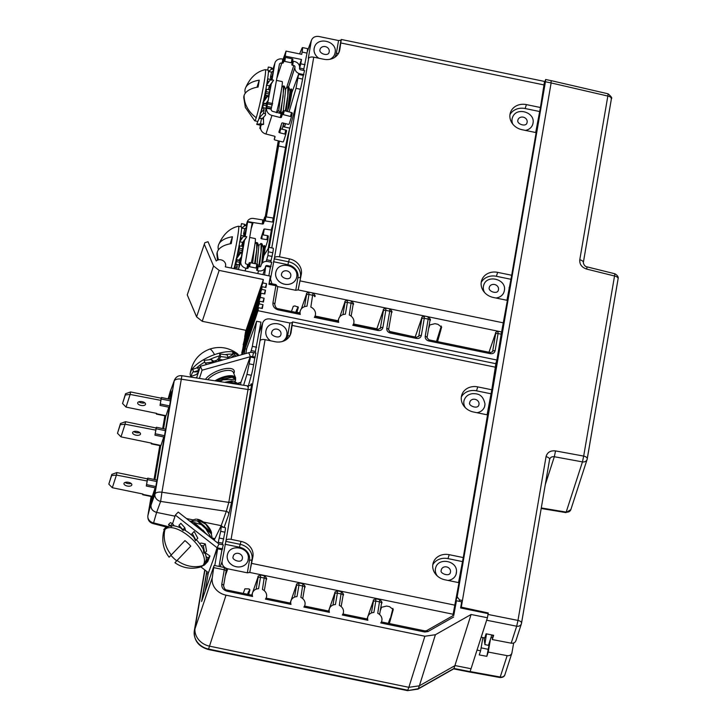 <?xml version="1.0" encoding="UTF-8"?>
<svg xmlns="http://www.w3.org/2000/svg" width="727" height="727" viewBox="0 0 727 727"><rect width="100%" height="100%" fill="white"/><g stroke="black" fill="none" stroke-linecap="round" stroke-linejoin="round"><path stroke-width="1.09" d="M461.309 603.992L462.436 600.511L459.591 599.92L457.174 596.822L456.011 600.42L543.024 92.384M456.011 600.42L456.392 600.92M555.546 450.922L554.319 456.729L582.454 461.89L583.681 456.083L555.546 450.922C550.439 450.404 547.267 452.321 546.041 456.674L517.978 620.422L488.017 614.442L488.271 612.979L461.291 607.163L461.009 608.036M583.363 262.402L611.371 98.954A4.371 2.117 -170.3 0 0 611.407 98.808A4.371 2.117 -170.3 0 0 607.836 96.055L579.773 259.803C579.474 264.355 581.782 267.454 586.707 269.099L614.542 275.987L614.86 273.761L587.025 266.873L586.707 269.099M461.291 607.163L551.121 82.933L607.836 96.055L608.081 93.81C614.651 99.49 610.126 98.309 611.407 98.808L583.345 262.547A4.371 2.117 9.7 0 1 583.318 262.692M435.4 634.726L424.877 636.234L408.847 687.315L419.37 685.815L435.4 634.726L471.087 614.488L487.435 617.732L488.017 614.442M488.062 613.615L488.271 612.979M487.753 615.869L488.135 613.633L460.627 607.954L461.681 601.829L456.447 600.747L453.784 615.36M379.712 600.148L377.749 613.288A7.279 6.352 -162 0 1 381.893 620.395A7.279 6.352 -162 0 1 381.702 621.167A7.279 6.352 -162 0 1 380.748 622.939L381.375 622.185M367.253 619.268L367.88 620.276A7.279 6.352 -162 0 1 367.653 617.459A7.279 6.352 -162 0 1 367.844 616.687A7.279 6.352 -162 0 1 373.869 612.488L375.814 601.102A2.181 1.054 -170.3 0 0 373.351 601.665L373.333 600.784A2.181 1.917 -160.9 0 1 373.405 600.52L373.405 600.52C372.924 600.093 373.796 599.539 376.032 598.848L379.939 599.657C381.966 601.765 382.493 602.983 381.53 603.283A2.181 1.054 -170.3 0 0 379.703 601.901L375.814 601.102L375.795 599.339M341.281 592.214L339.318 605.355A7.279 6.352 -162 0 1 343.453 612.461A7.279 6.352 -162 0 1 343.262 613.234A7.279 6.352 -162 0 1 342.317 614.997L342.935 614.251M328.813 611.334L329.44 612.343A7.279 6.352 -162 0 1 329.222 609.517A7.279 6.352 -162 0 1 329.413 608.744A7.279 6.352 -162 0 1 335.429 604.546L337.383 593.159A2.181 1.054 -170.3 0 0 334.92 593.732L334.902 592.85A2.181 1.917 -160.9 0 1 334.965 592.578L334.965 592.578C334.484 592.151 335.365 591.596 337.601 590.915L341.508 591.714C343.526 593.832 344.062 595.04 343.089 595.349A2.181 1.054 -170.3 0 0 341.272 593.968L337.383 593.159L337.355 591.405M302.85 584.281L300.887 597.412A7.279 6.352 -162 0 1 305.022 604.528A7.279 6.352 -162 0 1 304.831 605.3A7.279 6.352 -162 0 1 303.886 607.063L304.504 606.318M290.382 603.401L291.009 604.41A7.279 6.352 -162 0 1 290.791 601.583A7.279 6.352 -162 0 1 290.982 600.811A7.279 6.352 -162 0 1 296.998 596.613L298.951 585.226A2.181 1.054 -170.3 0 0 296.489 585.789L296.462 584.908A2.181 1.917 -160.9 0 1 296.534 584.644L296.534 584.644C296.053 584.217 296.934 583.663 299.17 582.972L303.077 583.781C305.095 585.898 305.622 587.107 304.658 587.416A2.181 1.054 -170.3 0 0 302.832 586.026L298.951 585.226L298.924 583.463M264.41 576.338L262.447 589.479A7.279 6.352 -162 0 1 266.591 596.585A7.279 6.352 -162 0 1 266.4 597.358A7.279 6.352 -162 0 1 265.446 599.13L266.073 598.376M251.951 595.458L252.578 596.467A7.279 6.352 -162 0 1 252.351 593.65A7.279 6.352 -162 0 1 252.542 592.878A7.279 6.352 -162 0 1 258.567 588.679L260.511 577.293A2.181 1.054 -170.3 0 0 258.049 577.856L258.03 576.974A2.181 1.917 -160.9 0 1 258.103 576.711L258.103 576.711C257.622 576.284 258.494 575.729 260.729 575.039L264.637 575.848C266.664 577.965 267.191 579.174 266.227 579.474A2.181 1.054 -170.3 0 0 264.401 578.092L260.511 577.293L260.493 575.53M424.877 636.234L226.006 595.168A16.53 14.431 -162 0 1 212.293 577.574L213.938 565.915L201.597 601.538L206.75 571.467M487.435 617.732L481.21 637.234L484.773 637.915L486.109 633.799L493.651 635.307L492.27 639.56L493.015 635.18M521.523 623.312A4.371 3.817 -162 0 1 521.404 623.775A4.371 3.817 -162 0 1 516.679 626.211L517.978 620.422A4.371 2.117 9.7 0 1 521.559 623.175A4.371 2.117 9.7 0 1 521.523 623.312M469.851 672.048L500.012 677.537L500.221 677.019A4.371 3.817 18 0 0 504.947 674.583L511.872 653.2L513.671 642.986M511.99 652.728C511.354 654.963 509.736 655.936 507.137 655.663L488.226 652.064L490.434 639.269M477.021 650.147L475.231 655.672L477.039 650.056L480.592 650.829L479.257 654.936L486.845 656.317L489.834 641.132M486.845 656.317L488.226 652.064M477.039 650.056L487.172 618.559M471.087 614.488L454.002 668.458L470.06 671.648L471.032 668.74L455.066 665.568L419.37 685.815L418.298 688.705L454.002 668.458L453.566 668.858L469.851 672.093M471.032 668.74L475.231 655.672M541.206 508.491L565.969 512.608L566.188 512.09A4.371 3.817 18 0 0 570.84 509.645L587.107 459.437A4.371 3.817 -162 0 1 582.454 461.89L566.188 512.09L541.297 507.955M551.111 81.197L551.121 82.933L545.432 81.76L545.65 79.507L551.348 80.688M545.65 79.507L544.705 82.224M457.174 596.822L545.432 81.76M484.673 292.608A10.705 9.342 -162 0 1 483.4 286.429A10.705 9.342 -162 0 1 483.682 285.284A10.705 9.342 18 0 0 483.673 285.32A10.705 9.342 18 0 0 483.391 286.456A10.705 9.342 18 0 0 484.582 292.508M496.014 298.025A10.705 9.342 18 0 0 504.038 291.918A10.705 9.342 18 0 0 504.038 291.9A10.705 9.342 -162 0 1 495.905 298.006M509.972 285.466L509.054 287.992M495.714 363.664L496.895 360.029L501.548 331.957L498.286 331.285C496.05 331.975 495.178 332.53 495.66 332.957L495.66 332.957A2.181 1.917 -160.9 0 0 495.587 333.22L495.605 334.102A2.181 1.054 -170.3 0 1 498.068 333.539L495.114 350.768A2.181 1.054 9.7 0 0 492.652 351.332L495.605 334.102M498.04 331.776L498.068 333.539L501.321 334.211M204.814 242.736L187.257 294.917L204.814 242.736L208.022 241.727L216.21 260.975A5.543 4.844 -162 0 1 222.598 260.402A5.543 4.844 -162 0 1 225.615 265.746A5.543 4.844 -162 0 1 225.488 266.264A5.543 4.844 -162 0 1 225.27 266.836L270.353 276.151L268.954 284.293L275.887 285.72L275.996 284.602L269.072 283.166M265.355 287.401L266.591 283.694L262.783 282.903L263.365 279.522L219.163 270.399L213.538 265.982L204.478 244.69M266.591 283.694L265.937 287.519L262.129 286.729L245.008 336.328L243.391 344.898M264.246 293.872L265.482 290.164L261.675 289.373L262.129 286.729M265.482 290.164L264.828 293.99L261.02 293.199L243.899 342.799L242.009 352.931M262.874 301.905L264.11 298.197L260.293 297.407L261.02 293.199M264.11 298.197L263.447 302.023L259.639 301.232L241.564 354.731M261.765 308.366L263.001 304.658L259.185 303.877L259.639 301.232M263.001 304.658L262.338 308.493L258.53 307.703L242.382 354.503M496.895 360.029L258.021 310.702L258.53 307.703M351.305 301.478L349.278 315.009A7.843 6.843 -162 0 1 353.876 322.724A7.843 6.843 -162 0 1 353.704 323.46A7.843 6.843 -162 0 1 352.786 325.278L353.377 324.524M338.119 321.37L338.718 322.37A7.843 6.843 -162 0 1 338.546 319.562A7.843 6.843 -162 0 1 338.791 318.626A7.843 6.843 -162 0 1 345.389 314.209L347.406 302.423A2.181 1.054 -170.3 0 0 344.943 302.986L344.925 302.105A2.181 1.917 -160.9 0 1 344.989 301.841L344.989 301.841C344.516 301.414 345.389 300.86 347.624 300.178M312.874 293.544L310.838 307.076A7.843 6.843 -162 0 1 315.436 314.791A7.843 6.843 -162 0 1 315.264 315.527A7.843 6.843 -162 0 1 314.355 317.345L314.945 316.59M299.688 313.437L300.287 314.437A7.843 6.843 -162 0 1 300.115 311.629A7.843 6.843 -162 0 1 300.351 310.693A7.843 6.843 -162 0 1 306.958 306.267L308.975 294.49A2.181 1.054 -170.3 0 0 306.512 295.053L306.485 294.171A2.181 1.917 -160.9 0 1 306.558 293.908L306.558 293.908C306.076 293.481 306.958 292.926 309.193 292.236L313.101 293.045C315.118 295.162 315.654 296.371 314.682 296.68A2.181 1.054 -170.3 0 0 312.855 295.289L308.975 294.49L308.948 292.727M303.541 70.392L307.021 53.098A8.733 0.536 -78.3 0 0 307.476 48.6L302.45 47.564L301.996 48.236C302.732 46.719 302.777 48 302.114 52.08L301.732 54.334L286.047 51.099L283.13 59.132M273.416 218.091L285.52 147.454A14.558 0.891 101.7 0 1 289.864 128.134L300.387 89.239A8.733 0.536 -78.3 0 0 302.577 79.07L303.214 75.363L298.588 74.281L296.007 88.331L289.037 111.903M268.227 248.361L271.616 228.614M270.68 262.129L272.816 252.732A8.733 0.536 -78.3 0 0 273.27 248.234L268.908 247.334M268.854 275.842L270.353 267.1L265.737 266.018L264.592 274.96M501.585 332.066L507.382 300.369L493.36 297.479A14.558 12.704 18 0 1 481.656 280.431A14.558 12.704 18 0 1 497.659 272.361L511.69 275.26L536.126 132.614L522.104 129.724A14.558 12.704 18 0 1 510.399 112.676A14.558 12.704 18 0 1 526.403 104.606L540.434 107.505L544.405 82.233M540.434 107.505L535.699 132.532M511.69 275.26L506.946 300.287M299.615 312.846L296.925 312.292L298.324 307.321L294.926 305.922L293.281 306.312L291.445 311.465M409.437 335.829L389.345 331.376M376.84 328.795L353.54 323.978M338.046 320.78L315.109 316.045M441.643 327.205L437.881 324.278L434.982 323.679L429.893 324.896L428.621 328.468M441.652 327.077L437.581 341.635M277.732 286.592L295.753 290.309L298.106 289.919L301.341 274.079A14.267 12.45 18 0 0 289.5 258.894L279.522 256.831A4.516 2.19 9.7 0 0 274.452 257.985L308.648 58.369M297.461 309.129L296.952 309.03L295.744 312.356M296.952 309.03L296.48 312.501M296.925 312.292L297.888 306.667M441.28 326.041L436.491 341.417M438.399 336.147L437.463 341.617M428.176 317.354L428.158 319.098L424.277 318.299L421.324 335.529C420.679 337.764 419.043 338.727 416.407 338.418L390.399 333.048C387.845 332.284 386.637 330.74 386.773 328.395L389.727 311.165L385.837 310.365L382.884 327.595C382.248 329.831 380.603 330.794 377.967 330.476L352.786 325.278M424.25 316.536L424.277 318.299A2.181 1.054 -170.3 0 0 421.814 318.862L421.796 317.981A2.181 1.917 -160.9 0 1 421.86 317.717L421.86 317.717C421.378 317.29 422.26 316.736 424.495 316.045L428.403 316.854C430.42 318.971 430.957 320.18 429.984 320.48A2.181 1.054 -170.3 0 0 428.158 319.098L425.213 336.328C425.068 338.673 426.276 340.227 428.83 340.981L490.198 353.649L490.316 352.531L428.948 339.854L428.83 340.981M255.122 352.931L260.929 322.125L256.658 321.243L246.717 348.578A1.454 0.709 9.7 0 1 245.081 348.951L258.021 310.702M238.792 384.51L239.056 382.929M244.008 354.049L244.89 348.915M250.152 356.93L254.777 358.011L250.152 356.93L240.955 382.257L237.211 383.438M199.416 378.413L202.079 370.197L250.415 356.684L248.734 352.731A9.324 8.133 -162 0 1 253.469 352.595L256.013 353.113M255.268 357.121L252.787 356.612A4.662 4.071 18 0 0 250.415 356.684L250.324 356.957M196.581 377.976L200.388 366.244L248.734 352.731M200.388 366.244L202.079 370.197M255.886 353.086L254.623 358.92M250.77 384.865A2.908 2.563 20.3 0 0 250.797 384.737C251.678 382.602 251.742 383.929 250.979 388.7L231.777 501.585L228.723 514.452A2.908 2.517 19.7 0 0 226.306 511.354L221.19 525.676L223.38 527.293M221.544 551.947L223.253 544.868M225.306 575.693L227.778 568.805L247.362 572.831L249.706 572.431L252.932 556.591A14.267 12.45 18 0 0 241.073 541.415L231.104 539.361A4.516 2.19 9.7 0 0 226.024 540.515L222.089 561.526L220.245 566.678M259.057 333.021L262.583 323.506L259.993 340.818A4.516 2.19 -170.3 0 1 265.073 339.663L231.104 539.361M262.583 323.506L262.829 322.57C264.192 319.68 266.673 318.481 270.271 318.98L289.864 323.006L292.199 322.661L292.608 321.925L291.1 332.275A14.267 12.45 18 0 1 290.718 333.802A14.267 12.45 18 0 1 275.051 341.717L265.073 339.663M452.83 615.769L458.991 582.691L444.96 579.81A14.558 12.704 18 0 1 433.247 562.762A14.558 12.704 18 0 1 449.231 554.683L463.263 557.573L487.535 414.89L473.504 412.009A14.558 12.704 18 0 1 461.79 394.961A14.558 12.704 18 0 1 477.775 386.891L491.806 389.772L495.75 364.491M491.806 389.772L487.099 414.799M463.263 557.573L458.546 582.6M455.347 604.128L456.447 600.747M227.778 568.805C223.78 567.614 221.88 565.188 222.089 561.526M461.336 396.987A14.558 12.704 -162 0 1 476.512 390.817L490.68 393.725M476.957 412.718A10.705 9.342 18 0 0 484.636 406.411L484.982 403.93C482.701 393.489 476.739 393.743 472.559 393.643C468.488 394.207 465.734 396.26 464.28 399.814A10.705 9.342 18 0 0 463.79 402.631A10.705 9.342 18 0 0 465.416 407.774M484.636 406.411A10.705 9.342 18 0 0 484.954 404.121M432.792 564.779A14.558 12.704 -162 0 1 447.959 558.609L462.136 561.526M480.592 650.829L482.901 637.552M262.783 282.903L244.745 336.501L245.808 330.285L244.754 336.428M246.017 333.42L245.526 333.311L246.035 330.34L263.365 279.522M262.411 234.812L262.783 232.613M265.491 216.837L278.505 140.884M280.577 128.788L281.249 124.835M299.597 53.898L301.996 48.236M286.047 51.099L285.184 56.124L301.505 59.487L299.315 65.521M305.031 64.712L300.76 63.831L301.505 59.487M300.76 63.831L299.651 68.065L303.995 68.965M299.488 68.52L299.651 68.065M292.608 60.923A1.018 0.491 9.7 0 0 293.335 61.268L294.471 61.504A6.116 5.334 -162 0 1 299.542 68.011L299.506 68.265A1.454 1.272 18 0 0 300.714 69.81L304.677 70.628M303.931 74.636L300.024 73.827A6.116 5.334 -162 0 1 294.944 67.32L294.989 67.066A1.454 1.272 18 0 0 293.781 65.521L292.645 65.285A1.018 0.491 -170.3 0 1 291.791 64.639A1.018 0.491 -170.3 0 1 291.8 64.603L292.172 63.458A1.018 0.491 9.7 0 0 292.181 63.422L292.872 59.405A1.018 0.491 -170.3 0 0 292.018 58.76L285.466 57.406A1.018 0.491 -170.3 0 0 284.321 57.678L283.948 58.823A1.018 0.491 9.7 0 1 282.794 59.096L282.512 59.032A6.843 5.97 -162 0 0 274.988 62.822L272.898 69.292M304.549 70.601L302.795 77.771M271.789 247.925L296.561 103.379M269.944 269.508L271.689 262.338M274.452 257.985L270.489 278.986L269.29 282.349M307.203 52.008L311.265 41.03L308.312 58.296M311.265 41.03L311.519 40.094C312.883 37.204 315.364 36.014 318.971 36.504L338.546 40.548L340.89 40.212L341.299 39.467L339.773 49.818A14.267 12.45 18 0 1 339.4 51.335A14.267 12.45 18 0 1 323.715 59.241L313.737 57.188A4.516 2.19 -170.3 0 0 308.657 58.333M509.945 114.693A14.558 12.704 -162 0 1 525.13 108.532L539.307 111.458M525.439 130.415A10.696 9.333 18 0 0 532.991 123.281A10.696 9.333 18 0 0 532.991 123.263C535.445 112.549 517.115 106.605 512.808 116.72A10.696 9.333 18 0 0 512.081 118.964A10.696 9.333 18 0 0 512.817 124.153M481.201 282.449A14.558 12.704 -162 0 1 496.387 276.287L510.563 279.213M271.889 283.748L270.489 278.986M271.816 262.365L267.854 261.547A6.116 5.334 -162 0 0 261.129 264.937A6.116 5.334 -162 0 0 260.975 265.591L260.748 266.291M271.071 266.373L267.163 265.564A1.454 1.272 18 0 0 265.755 266.018M265.509 266.618L265.737 266.018M265.709 266.091A1.454 1.272 18 0 0 265.528 266.527L265.482 266.782A6.116 5.334 -162 0 1 265.328 267.427A6.116 5.334 -162 0 1 258.603 270.817L257.467 270.58A1.018 0.491 -170.3 0 1 256.613 269.935A1.018 0.491 -170.3 0 1 256.622 269.908L256.995 268.754A1.018 0.491 9.7 0 0 257.004 268.717A1.018 0.491 9.7 0 0 256.149 268.072L256.84 264.055A1.018 0.491 -170.3 0 1 257.694 264.701A1.018 0.491 -170.3 0 0 257.694 264.701L257.004 268.69M262.947 274.615L265.328 267.427M257.431 266.227A1.018 0.491 9.7 0 0 258.149 266.564L259.294 266.8A1.454 1.272 18 0 0 260.929 265.837L260.975 265.591M252.214 222.553L245.417 262.638A1.454 1.272 18 0 0 246.626 264.183L247.616 264.392A1.018 0.491 9.7 0 0 248.77 264.119L249.143 262.974A1.018 0.491 -170.3 0 1 250.288 262.701L256.84 264.055M262.265 223.98L262.711 219.917A1.018 0.491 6.3 0 0 263.874 219.609L263.419 223.671A1.018 0.491 -173.7 0 1 262.265 223.98L253.169 222.535A1.454 1.272 18 0 0 252.26 222.662M252.269 222.435L247.707 221.49L246.807 224.161L247.044 222.571A6.116 5.334 -162 0 1 247.207 221.917A6.116 5.334 -162 0 1 253.614 218.473L262.711 219.917M247.707 221.49L245.19 236.439M239.138 245.217L239.701 246.253L239.265 248.216L242.464 248.879A19.656 1.2 -78.3 0 1 242.136 250.551L241.446 256.785L239.092 260.13L236.002 259.494L236.475 258.267A26.136 1.599 -78.3 0 0 239.483 243.363L239.583 241.755L243.672 236.13L246.771 236.766L244.517 240.337L240.855 261.693A6.116 5.334 -162 0 0 245.935 268.199L246.935 268.408A1.018 0.491 -170.3 0 0 248.08 268.145L248.452 266.991A1.018 0.491 9.7 0 1 249.606 266.727L256.149 268.072M246.453 227.442L246.553 225.97L244.917 225.634L241.673 228.06L244.772 228.696L246.453 227.442L244.717 234.766M244.545 236.302L244.599 235.603M245.235 232.604L243.554 233.858L244.772 228.696M243.554 233.858L244.508 236.802M240.91 234.739L240.964 238.038A19.656 1.2 101.7 0 1 240.801 239.21L240.764 239.855L241.246 239.674M239.828 241.419A26.136 1.599 -78.3 0 0 241.391 231.004L241.673 228.06M241.6 228.387A26.136 1.599 -78.3 0 0 241.382 226.806L238.529 226.215A26.136 1.599 101.7 0 1 236.947 241.019A26.136 1.599 101.7 0 1 231.168 268.054M234.012 268.645A26.136 1.599 -78.3 0 0 236.193 259.53M239.619 259.385L240.328 259.466L240.655 257.912M230.141 243.827L232.422 236.748A29.062 14.24 -170.3 0 0 218.482 245.09C222.944 234.494 229.614 228.196 238.483 226.215A26.136 1.599 101.7 0 1 238.529 226.215M234.594 268.763L237.256 266.009L236.811 269.226M237.256 266.009L235.975 263.656L234.33 268.708M238.538 269.581L239.601 262.274A19.656 1.2 -78.3 0 0 239.965 260.739L240.01 259.375M244.517 240.337L243.6 243.181M242.464 248.879L243.4 243.999M236.857 259.666L236.757 260.075A19.656 1.2 101.7 0 1 236.393 261.62L235.975 263.656M239.265 248.216A19.656 1.2 101.7 0 1 238.938 249.888L237.784 255.704L236.629 257.576M234.603 266.3A14.558 0.891 -78.3 0 0 235.021 265.137A14.558 0.891 -78.3 0 0 236.52 259.594M237.175 256.804A14.558 0.891 -78.3 0 0 239.392 245.635M240.074 241.082A14.558 0.891 -78.3 0 0 240.237 239.047M246.044 225.506L244.581 224.27L241.491 223.625L240.891 226.706M244.217 226.161L244.581 224.27M263.874 219.609L264.664 217.173A1.018 0.491 -173.7 0 1 265.818 216.855L265.364 220.917A1.018 0.491 6.3 0 0 264.21 221.235L264.664 217.173M273.534 222.616L273.97 218.654A1.018 0.491 -173.7 0 0 273.979 218.609A1.018 0.491 -173.7 0 0 273.125 218.018L265.818 216.855M267.836 240.21L268.272 236.239A1.018 0.491 -173.7 0 0 268.281 236.193A1.018 0.491 -173.7 0 0 267.427 235.612L262.265 234.785A1.018 0.491 6.3 0 1 262.093 234.748M265.364 220.917L272.67 222.08A1.018 0.491 6.3 0 1 273.534 222.671A1.018 0.491 6.3 0 1 273.525 222.716L271.307 229.55A1.018 0.491 6.3 0 1 270.153 229.859L264.992 229.041A1.018 0.491 -173.7 0 0 263.837 229.359L260.966 238.22A1.018 0.491 -173.7 0 0 260.957 238.265A1.018 0.491 -173.7 0 0 261.82 238.847L266.973 239.674A1.018 0.491 6.3 0 1 267.836 240.255A1.018 0.491 6.3 0 1 267.827 240.301L265.609 247.135A1.018 0.491 6.3 0 1 265.155 247.434M256.395 242.618A1.018 0.491 -173.7 0 0 256.24 242.582L255.159 242.418M263.419 223.671L264.21 221.235M217.482 260.175L216.928 254.15A29.062 14.24 9.7 0 1 217.273 252.078A29.062 14.24 9.7 0 1 231.241 243.627A22.955 1.399 101.7 0 0 232.422 236.748M218.482 245.09A29.062 14.24 -170.3 0 0 218.445 245.199A29.062 14.24 -170.3 0 0 218.491 249.761M242.9 246.916L241.791 245.135L242.673 242.4L239.583 241.755M238.683 251.524L240.546 253.041L242.173 253.378M236.002 259.494L240.546 253.041M240.328 252.314L237.502 256.331M246.771 236.766L242.673 242.4M241.791 245.135L243.908 242.218M254.595 263.592L256.695 249.725L256.649 242.518L257.522 242.882L255.259 263.728M258.358 245.88L260.811 243.563L261.965 243.799L259.366 266.818M254.586 246.253L252.614 263.183M257.522 242.891L258.857 245.99L257.058 264.119M261.965 243.799L263.301 246.898L261.729 263.728M262.81 246.798L264.446 245.517L262.283 263.056M261.093 243.436L260.993 251.96L258.648 266.664M251.242 262.901A17.403 1.063 -78.3 0 0 255.268 238.592L249.734 237.447M262.302 263.038A11.65 0.709 -78.3 0 0 265.11 246.517L264.446 245.517M270.353 267.1L266.082 266.218M283.575 123.136L282.194 129.206M279.404 141.111L266.336 216.946M264.264 229.06L263.256 234.948M282.967 126.707L289.864 128.134M285.557 123.645L284.857 126.016L283.157 126.752L283.766 123.181M291.772 92.874L298.588 74.281M303.214 75.363L298.942 74.481M284.72 57.397L285.184 56.124M263.892 255.65L268.926 247.334M268.736 247.516L267.909 255.568L266.218 261.411M272.18 256.449L267.909 255.568M271.144 260.702L266.8 259.803M187.257 294.917L196.608 316.881L202.233 321.289L246.035 330.34M261.675 289.373L244.417 339.782L245.008 336.328M244.908 339.882L244.417 339.782L243.163 344.852M260.293 297.407L243.045 347.815L243.899 342.799M243.536 347.915L243.045 347.815L241.782 352.886M259.185 303.877L241.937 354.285L242.527 350.832M242.427 354.385L241.846 354.658M194.3 630.9A4.371 2.117 9.7 0 1 194.309 630.809A4.371 2.117 9.7 0 1 194.327 630.736A17.239 15.049 18 0 0 208.631 649.084L407.783 690.205L408.847 687.315L209.603 646.176A17.475 15.249 -162 0 1 195.109 627.574L204.959 570.068M243.609 385.255L246.944 374.387L250.506 357.13M248.343 385.973L251.333 375.286A8.733 0.536 -78.3 0 0 253.623 364.754L254.777 358.011M222.271 544.668L224.934 532.2A8.733 0.536 -78.3 0 0 225.379 527.702L221.017 526.802M219.063 566.433L221.926 549.748L217.3 548.667L208.167 573.567L206.532 573.93L201.997 600.384M256.622 347.233L252.351 346.352L251.242 350.587L255.586 351.486M250.588 352.404L251.242 350.587M252.351 346.352L256.658 321.243M270.68 340.818A10.705 9.342 -162 0 1 265.773 332.503A10.705 9.342 -162 0 1 266.173 329.949A10.705 9.342 18 0 0 266.164 329.985A10.705 9.342 18 0 0 265.764 332.539A10.705 9.342 18 0 0 270.589 340.799M282.367 341.481A10.705 9.342 18 0 0 286.529 336.583A10.705 9.342 18 0 0 286.529 336.565A10.705 9.342 -162 0 1 282.258 341.517M224.27 568.051L224.261 569.804L213.983 567.678M203.369 522.013L221.19 525.676L214.156 540.206M218.055 543.26L220.663 531.319C221.262 527.638 221.308 526.239 220.781 527.111L221.035 526.802M223.389 544.896L218.991 543.996L178.224 512.09L175.361 515.098L172.572 523.713M218.391 542.324L222.735 543.223M219.499 538.089L223.771 538.971M200.879 566.878L208.449 572.803M222.644 548.903L217.091 547.767L175.361 515.098M218.991 543.996L217.091 547.767L212.975 560.462M174.28 525.894L172.526 523.658L170.609 525.666L171.363 526.63L170.109 525.885A26.136 11.768 -136.4 0 0 166.756 527.62L166.756 527.62A26.136 11.768 -136.4 0 0 166.747 527.629L164.956 529.501A26.136 11.768 43.6 0 1 164.965 529.501A26.136 11.768 43.6 0 1 192.01 539.016A26.136 11.768 43.6 0 1 202.806 565.57A26.136 11.768 43.6 0 1 200.089 567.151C190.901 569.477 182.513 568.005 174.934 562.725L190.765 546.141A22.955 10.332 43.6 0 0 184.967 540.615L169.137 557.2C163.548 550.085 161.676 541.788 163.511 532.3A26.136 11.768 43.6 0 1 164.956 529.501M166.347 528.047L165.674 527.566L163.757 529.574L164.247 530.446M164.475 530.083L163.757 529.574M169.591 526.003L168.5 524.612L170.418 522.604L172.526 523.658M170.609 525.666L168.5 524.612M171.363 526.63L172.235 525.712A26.136 11.768 -136.4 0 1 181.005 528.102L183.104 530.592L183.976 529.674A26.136 11.768 -136.4 0 1 193.691 537.026L195.49 540.652L197.799 538.225L194.2 531.446L191.092 534.708L194.2 531.446M199.498 543.442L201.37 543.105L205.314 543.932L206.577 551.148L204.66 553.156L203.796 552.974L203.306 549.239A26.136 11.768 -136.4 0 0 196.363 539.734M205.105 552.693L209.958 555.991L207.768 561.553L205.85 563.561L204.85 562.852L206.195 560.09A26.136 11.768 -136.4 0 0 204.978 552.82M177.088 560.472A29.334 26.19 -136.3 0 0 202.806 565.57L204.605 563.679A26.136 11.768 -136.4 0 0 204.605 563.679A26.136 11.768 -136.4 0 0 205.123 563.043M185.549 530.628L184.794 527.729L182.877 529.738L178.96 525.312L179.514 527.438M183.104 530.592L182.877 529.738M184.794 527.729L180.869 523.304L178.96 525.312M195.89 540.234L192.291 533.454M200.952 545.432L203.396 545.941L205.314 543.932M204.66 553.156L203.396 545.941M206.059 556.591L208.049 558L209.958 555.991M203.951 564.37L204.451 565.015L205.841 563.561L208.049 558M202.424 565.933L204.451 565.015M190.765 546.141L174.934 562.725M176.706 560.862A22.955 10.332 43.6 0 1 170.918 555.337M207.695 535.154L193.982 523.604M189.865 521.195L197.135 520.786L211.266 533.763L211.984 536.953A13.831 6.234 -136.4 0 1 211.639 538.244M194.318 523.722L196.281 524.44L207.867 535.29M197.135 520.786L199.098 521.504L210.457 531.837L211.266 533.772M202.888 530.056L206.341 534.091M211.439 534.191L211.512 532.818A11.65 5.243 -136.4 0 0 196.99 519.196L205.741 524.203L211.512 532.818M192.464 520.041L196.045 519.096M189.92 521.241L203.769 525.403L211.475 538.107M217.3 548.667L221.926 549.748M214.792 565.551L217.655 548.867M227.578 554.192A10.705 9.342 18 0 0 227.578 554.21A10.705 9.342 18 0 0 227.178 556.764A10.705 9.342 18 0 0 236.311 566.76A10.705 9.342 18 0 0 247.934 560.808A10.705 9.342 18 0 0 247.943 560.79A10.705 9.342 -162 0 1 236.32 566.733A10.705 9.342 -162 0 1 227.188 556.728A10.705 9.342 -162 0 1 227.587 554.174L227.578 554.21M226.006 595.168L208.413 649.529L407.565 690.65L418.298 688.705A4.371 1.663 60.4 0 1 417.97 689.123L453.748 668.831M244.817 337.11L244.745 336.501M271.353 83.75L273.597 80.188L269.499 85.813L268.617 88.558L271.353 83.75L266.645 108.214L271.198 109.159L279.368 64.494A2.181 1.908 18 0 1 281.822 63.049L282.112 63.113A1.018 0.491 -170.3 0 0 283.257 62.84L283.63 61.695A1.018 0.491 9.7 0 1 284.784 61.422L291.327 62.776A1.018 0.491 9.7 0 1 292.181 63.422M272.016 79.861L274.815 63.549A6.843 5.97 -162 0 1 274.988 62.822M271.198 109.159A2.181 1.908 18 0 0 272.898 111.458L281.185 113.566A1.018 0.5 13.2 0 0 282.33 113.348L283.112 110.913A1.018 0.5 -166.8 0 1 284.257 110.686L291.445 112.521A1.018 0.5 -166.8 0 1 292.29 113.221A1.018 0.5 -166.8 0 0 292.29 113.221L291.363 117.165A1.018 0.5 13.2 0 1 291.354 117.211L289.146 124.044A1.018 0.5 13.2 0 1 288.001 124.262L282.921 122.972A1.018 0.5 -166.8 0 0 281.785 123.19L278.914 132.05A1.018 0.5 -166.8 0 0 278.904 132.069A1.018 0.5 -166.8 0 0 279.75 132.777L284.82 134.068A1.018 0.5 13.2 0 1 285.666 134.777A1.018 0.5 13.2 0 1 285.656 134.795L283.448 141.629A1.018 0.5 13.2 0 1 282.303 141.847L275.115 140.02A1.018 0.5 13.2 0 1 274.27 139.311A1.018 0.5 13.2 0 1 274.279 139.293L275.07 136.858A1.018 0.5 -166.8 0 0 275.07 136.84A1.018 0.5 -166.8 0 0 274.233 136.131L265.946 134.022A6.843 5.97 18 0 1 260.611 126.816L261.266 124.808M282.33 113.348L281.404 117.311A1.018 0.5 -166.8 0 1 280.258 117.529L271.971 115.42A6.843 5.97 -162 0 1 266.645 108.214L265.41 112.013L265.473 115.184L262.238 118.546L259.139 117.901L263.547 113.339L264.092 109.423L260.584 113.049M260.757 125.953L260.611 126.816M260.693 125.944L259.848 128.497L260.42 124.962M265.964 88.639L266.527 89.675L266.091 91.638L269.299 92.302A19.656 1.2 -78.3 0 1 268.972 93.974L268.281 100.208L265.928 103.552L262.829 102.907L263.31 101.689A26.136 1.599 -78.3 0 0 266.309 86.786L266.409 85.177L269.499 85.813M266.655 84.832A26.136 1.599 -78.3 0 0 268.218 74.427L268.508 71.482L271.598 72.118L273.279 70.864L273.388 69.392L271.753 69.056L268.508 71.482M268.427 71.8A26.136 1.599 -78.3 0 0 268.208 70.219L265.364 69.638A26.136 1.599 101.7 0 1 262.929 89.048A26.136 1.599 101.7 0 1 256.24 117.692A26.136 1.599 101.7 0 1 254.795 120.836A26.136 1.599 101.7 0 1 254.741 120.809L245.353 107.451L243.763 97.572A29.062 14.24 9.7 0 1 244.099 95.501A29.062 14.24 9.7 0 1 258.076 87.049A22.955 1.399 101.7 0 0 259.248 80.17A29.062 14.24 -170.3 0 0 245.308 88.512A29.062 14.24 -170.3 0 0 245.272 88.612A29.062 14.24 -170.3 0 0 245.326 93.174M263.438 117.292L263.583 124.372L259.839 125.071L256.749 124.435L257.812 121.336A26.136 1.599 -78.3 0 0 259.085 118.283A26.136 1.599 -78.3 0 0 259.203 117.919M259.139 117.901L260.002 115.211A26.136 1.599 -78.3 0 0 263.029 102.952M266.455 102.798L267.154 102.88L267.491 101.326M245.308 88.512C249.77 77.907 256.44 71.619 265.31 69.638A26.136 1.599 101.7 0 1 265.364 69.638M264.092 109.423L262.81 107.069L260.221 113.412M265.591 113.766L263.547 113.339M265.41 112.013L266.427 105.697A19.656 1.2 -78.3 0 0 266.791 104.161L266.845 102.789M270.744 85.641L269.735 90.339L268.617 88.558M269.299 92.302L269.735 90.339M263.692 103.089L263.592 103.498A19.656 1.2 101.7 0 1 263.229 105.033L262.81 107.069M267.736 78.152L267.79 81.46A19.656 1.2 101.7 0 1 267.627 82.633L267.591 83.278L268.072 83.087M266.091 91.638A19.656 1.2 101.7 0 1 265.764 93.31L264.619 99.126L263.456 100.998M261.438 109.722A14.558 0.891 -78.3 0 0 261.856 108.55A14.558 0.891 -78.3 0 0 263.347 103.016M264.001 100.226A14.558 0.891 -78.3 0 0 266.218 89.057M266.9 84.505A14.558 0.891 -78.3 0 0 267.063 82.469M260.866 118.265L258.976 118.61M272.988 69.01L271.416 67.684L271.044 69.583M271.371 79.725L273.279 70.864M272.062 76.017L270.38 77.28L271.598 72.118M270.38 77.28L271.344 80.224M273.597 80.188L270.508 79.543L266.409 85.177M265.509 94.946L267.372 96.464L269.008 96.8M262.829 102.907L267.372 96.464M267.163 95.737L264.337 99.744M267.727 70.119L268.318 67.048L271.416 67.684M292.181 63.385L292.863 59.441A1.018 0.491 -170.3 0 0 292.872 59.405M256.967 87.249L259.248 80.17M256.749 124.435L260.493 123.735L261.529 118.392M263.583 124.372L260.493 123.735M280.168 113.303L283.121 96.382L283.475 85.94L284.139 86.077L280.822 113.476M285.184 89.303L287.638 86.986L288.792 87.213L286.211 111.186M287.21 111.44L289.037 106.86A11.65 0.709 -78.3 0 0 291.936 89.939L291.282 88.93L289.037 106.86M281.422 89.83L278.768 110.395L280.104 113.494M284.348 86.304L285.684 89.403L283.321 110.704M288.801 87.222L290.128 90.321L287.51 111.513M289.637 90.221L291.282 88.93M287.928 86.858L287.747 95.955L285.302 110.958M285.875 111.104A13.831 0.845 -78.3 0 0 286.193 109.904M276.56 112.385A17.839 1.09 -78.3 0 0 280.849 93.147A17.839 1.09 -78.3 0 0 282.194 81.588L276.633 80.433M281.404 117.311L282.185 114.875A1.018 0.5 13.2 0 1 283.33 114.648L290.518 116.484A1.018 0.5 13.2 0 1 291.363 117.192L292.29 113.221M286.592 130.815L285.666 134.777L286.583 130.833A1.018 0.5 -166.8 0 0 286.592 130.815A1.018 0.5 -166.8 0 0 285.747 130.106L280.677 128.815A1.018 0.5 13.2 0 1 280.059 128.525M318.917 58.251A10.705 9.342 -162 0 1 314.146 48.536A10.705 9.342 -162 0 1 314.418 47.391A10.705 9.342 18 0 0 314.409 47.428A10.705 9.342 18 0 0 314.128 48.564A10.705 9.342 18 0 0 318.826 58.233M329.858 59.296A10.705 9.342 18 0 0 334.774 54.025A10.705 9.342 18 0 0 334.783 54.007L334.783 53.989A10.705 9.342 -162 0 1 329.74 59.323M474.113 493.769L474.431 492.915M492.27 639.56L511.19 643.168C513.78 643.45 515.398 642.495 516.016 640.305M521.404 623.775L515.916 640.732M486.508 633.88L484.845 644.595L488.462 645.34L491.834 634.944M481.11 647.848L488.408 649.356M459.591 599.92L459.137 601.311M248.616 594.504L249.934 589.824L248.716 588.879L244.89 588.825L243.254 593.396M393.271 609.553L389.508 606.654L386.619 606.064L381.521 607.281L380.212 610.944M393.289 609.453L389.345 623.566M392.907 608.408L389.172 623.53M390.026 618.523L388.273 623.339M249.07 591.642L248.552 591.533L247.553 594.286M248.552 591.533L248.18 594.413M248.589 594.495L249.488 589.17M181.904 375.705L161.939 492.252A6.843 3.317 9.7 0 0 154.942 494.133L151.007 505.138C150.789 508.773 152.652 511.19 156.614 512.399L160.631 501.412L226.306 511.354L228.796 502.384L161.939 492.252L160.631 501.412A6.843 5.907 -160.3 0 1 154.942 494.133L174.18 381.039A6.843 6.025 -159.7 0 1 174.435 380.094C175.979 376.813 178.469 375.35 181.904 375.705L248.098 385.946C250.406 385.428 251.324 385.019 250.851 384.728L250.688 385.146M247.516 386.664C248.352 385.192 248.516 386.137 248.007 389.499A2.908 1.409 9.7 0 0 250.979 388.7M156.696 512.417L175.007 516.179M186.466 518.533L192.719 519.823M151.007 505.138L151.589 501.23L147.899 515.597A6.843 6.034 16.1 0 0 153.588 522.877L156.614 512.399C152.606 511.217 150.707 508.791 150.925 505.12M174.435 380.094L170.363 391.344L169.409 396.997L172.154 390.79L155.269 490.007L151.67 501.248M169.409 396.997L170.945 389.536M168.746 399.014L169.318 396.987M171.481 394.734L171.208 395.57L170.436 395.415M150.971 502.902L152.034 496.659M154.933 479.62L160.685 445.796M163.584 428.757L165.747 416.026M169.936 399.259L171.136 395.552M112.331 487.726L108.823 484.155L111.813 474.386L111.613 475.567L116.42 475.076L112.331 487.726L142.937 494.024L142.656 494.733L152.197 496.695L155.115 487.835M120.982 436.863L117.483 433.292L120.464 423.514L120.264 424.704L125.08 424.214L120.982 436.863L151.589 443.152L151.307 443.87L160.849 445.824L163.766 436.963M126.044 407.093L122.545 403.521L125.526 393.752L125.326 394.934L130.142 394.443L126.044 407.093L156.65 413.39L156.378 414.099L165.91 416.062L168.828 407.202M165.074 415.889L162.912 428.621M160.013 445.651L154.26 479.484M151.361 496.523L149.471 507.646L151.589 501.23M147.154 481.001L116.42 475.076L116.856 472.568L147.463 478.857L147.745 478.148L146.3 486.018L147.154 481.001M131.814 484.991A4.008 1.936 -170.3 0 0 131.851 484.854A4.008 1.936 -170.3 0 0 128.361 482.292A4.008 1.936 -170.3 0 0 123.99 483.382A4.008 1.936 -170.3 0 0 123.953 483.51A4.008 1.936 -170.3 0 0 127.434 486.072A4.008 1.936 -170.3 0 0 131.814 484.991M142.656 494.733L142.692 493.969M131.087 483.437A4.008 1.936 9.7 0 1 125.135 482.419M111.813 474.386L116.856 472.568M108.823 484.155L111.613 475.567M147.463 478.857L147.036 481.374M146.736 484.673L155.86 486.545M146.3 486.018L155.623 487.935M155.805 430.13L125.08 424.214L125.507 421.696L156.114 427.994L156.396 427.276L154.951 435.155L155.805 430.13M140.465 434.119A4.008 1.936 -170.3 0 0 140.502 433.992A4.008 1.936 -170.3 0 0 137.021 431.429A4.008 1.936 -170.3 0 0 132.641 432.51A4.008 1.936 -170.3 0 0 132.605 432.647A4.008 1.936 -170.3 0 0 136.085 435.2A4.008 1.936 -170.3 0 0 140.465 434.119M151.307 443.87L151.343 443.106M139.748 432.565A4.008 1.936 9.7 0 1 133.786 431.556M120.464 423.514L125.507 421.696M117.483 433.292L120.264 424.704M156.114 427.994L155.687 430.502M155.396 433.801L164.511 435.682M154.951 435.155L164.275 437.072M160.876 400.368L130.142 394.443L130.569 391.935L161.176 398.223L161.458 397.515L160.022 405.393L160.876 400.368M145.536 404.357A4.008 1.936 -170.3 0 0 145.564 404.221A4.008 1.936 -170.3 0 0 142.083 401.667A4.008 1.936 -170.3 0 0 137.703 402.749A4.008 1.936 -170.3 0 0 137.667 402.876A4.008 1.936 -170.3 0 0 141.156 405.439A4.008 1.936 -170.3 0 0 145.536 404.357M156.378 414.099L156.405 413.336M144.809 402.803A4.008 1.936 9.7 0 1 138.857 401.786M125.526 393.752L130.569 391.935M122.545 403.521L125.326 394.934M161.176 398.223L160.749 400.741M160.458 404.039L169.582 405.911M160.022 405.393L169.336 407.302M238.71 355.53L238.601 355.267A26.136 10.16 156.9 0 0 237.184 353.504A26.136 10.16 156.9 0 0 214.556 354.631A26.136 10.16 156.9 0 0 190.22 373.551A26.136 10.16 156.9 0 0 190.519 375.795L190.819 376.495M209.158 359.765A26.136 10.16 -23.1 0 1 215.61 357.102A26.136 10.16 -23.1 0 1 219.845 355.776L217.864 359.202A2.181 0.845 -23.1 0 1 215.892 360.528A17.693 6.879 156.9 0 0 215.61 360.619A17.693 6.879 156.9 0 0 215.337 360.719A2.181 0.845 -23.1 0 1 213.602 360.928L212.566 361.274M196.335 368.135A26.136 10.16 -23.1 0 1 204.76 362.073M191.246 376.341A26.136 10.16 -23.1 0 1 193.464 371.27M230.632 357.793L234.712 355.03L233.585 352.395L232.631 353.04L233.14 354.249L228.242 357.566M225.025 354.631A26.136 10.16 -23.1 0 1 233.14 354.249M222.88 359.956L219.145 359.474L220.817 356.575L219.699 353.94L219.845 355.776M236.42 356.175L234.712 355.03M233.585 352.395L238.383 355.621M219.145 359.474L218.909 361.065M227.624 358.629L228.26 357.539L227.133 354.903L219.699 353.94M228.26 357.539L220.817 356.575M213.602 360.928L213.165 361.201L211.484 359.483L212.611 362.119L205.168 363.027L206.613 364.509M213.156 362.673L212.611 362.119M211.484 359.483L204.051 360.392L205.168 363.027M199.934 367.671L197.59 367.735L198.716 370.37L193.745 371.933L198.135 371.806M197.59 367.735L192.619 369.298L193.745 371.933M198.435 372.506L196.19 374.596L190.765 376.513L191.019 377.113M196.772 377.422L195.627 377.822M190.138 376.977L190.765 376.513M219.518 381.521L223.116 379.812L235.466 379.285L235.212 381.33M237.202 384.265L237.12 383.138L228.987 382.266L227.869 382.82M231.522 380.93L224.561 382.302M217.791 381.257L231.668 377.213M235.466 379.285L232.24 377.249L222.871 379.24L218.527 381.375M237.12 383.138L233.858 381.102L226.006 382.529M227.115 382.702A13.831 5.38 -23.1 0 1 228.987 382.266M389.736 309.411L389.727 311.165A2.181 1.054 -170.3 0 1 391.553 312.546L388.6 329.776A2.181 1.054 9.7 0 1 388.582 329.84M385.819 308.602L385.837 310.365A2.181 1.054 -170.3 0 0 383.383 310.929L383.356 310.047A2.181 1.917 -160.9 0 1 383.429 309.784L383.429 309.784C382.947 309.357 383.82 308.802 386.055 308.112L389.963 308.92C391.989 311.029 392.516 312.247 391.553 312.546A2.181 1.054 -170.3 0 1 391.535 312.61L388.609 329.713M347.379 300.669L347.406 302.423L351.295 303.232A2.181 1.054 -170.3 0 1 353.122 304.613L351.141 316.154L353.104 304.677A2.181 1.054 -170.3 0 0 353.122 304.613C354.085 304.304 353.549 303.095 351.523 300.978M275.987 271.671A10.705 9.342 18 0 0 275.987 271.689A10.705 9.342 18 0 0 275.706 272.825A10.705 9.342 18 0 0 283.93 284.066A10.705 9.342 18 0 0 296.352 278.287A10.705 9.342 18 0 0 296.352 278.268A10.705 9.342 -162 0 1 283.939 284.03A10.705 9.342 -162 0 1 275.715 272.789A10.705 9.342 -162 0 1 275.996 271.653L275.996 271.653C279.014 260.257 299.288 265.537 296.661 277.014L296.352 278.287M437.427 576.075A10.705 9.342 -162 0 1 435.3 570.25A10.705 9.342 -162 0 1 435.7 567.705A10.705 9.342 18 0 0 435.691 567.732A10.705 9.342 18 0 0 435.291 570.286A10.705 9.342 18 0 0 437.3 575.966M448.032 580.437A10.705 9.342 18 0 0 456.056 574.33A10.705 9.342 18 0 0 456.056 574.321L456.065 574.303A10.705 9.342 -162 0 1 447.932 580.419M579.773 259.803A4.371 2.117 9.7 0 1 583.345 262.547C583.963 266.327 586.925 267.009 587.025 266.873M587.271 458.682L618.077 278.886A4.371 2.117 -170.3 0 0 618.114 278.741L587.107 459.437A4.371 3.817 -162 0 0 587.216 458.973A4.371 2.117 9.7 0 0 587.252 458.828A4.371 2.117 9.7 0 0 583.681 456.083L614.542 275.987A4.371 2.117 -170.3 0 1 618.114 278.741C618.632 277.014 617.541 275.36 614.86 273.761M380.748 622.939L424.777 632.027L427.93 631.572L453.666 616.987M367.88 620.276L342.317 614.997M329.44 612.343L303.886 607.063M291.009 604.41L265.446 599.13M252.578 596.467L227.215 591.233C223.389 590.097 221.571 587.77 221.78 584.263L224.261 569.804A2.181 1.054 -170.3 0 1 226.079 571.186L223.607 585.644A2.181 1.054 9.7 0 1 223.589 585.708M486.717 620.24L516.679 626.211L511.19 643.168M521.404 623.793L549.612 459.428A4.371 2.117 -170.3 0 1 549.576 459.573L521.568 623.021M549.621 459.355L549.612 459.428A4.371 2.117 -170.3 0 0 546.041 456.674M470.087 671.548L500.221 677.019L507.137 655.663M549.576 459.573C550.194 457.401 551.775 456.447 554.319 456.729L545.314 484.546M536.471 130.842L535.999 130.742M504.329 290.745A10.705 9.342 -162 0 1 504.047 291.881L504.038 291.918M489.362 287.129L489.262 287.528C487.744 291.336 497.659 294.844 498.368 290.046A4.735 4.126 18 0 0 498.495 289.537A4.735 4.126 18 0 0 494.569 284.502A4.735 4.126 18 0 0 489.362 287.129A4.735 4.126 18 0 0 489.271 287.465M488.989 352.259L495.587 333.22M490.316 352.531L492.497 351.804M490.198 353.649C492.833 353.967 494.469 353.004 495.114 350.768M338.718 322.37L314.355 317.345M300.287 314.437L278.368 309.911C274.533 308.775 272.725 306.449 272.934 302.941L275.887 285.72A2.181 1.054 -170.3 0 1 277.705 287.11L274.761 304.322A2.181 1.054 9.7 0 1 274.742 304.386M289.455 129.479L273.616 221.899M273.425 223.007L269.244 247.407L273.416 223.053M501.621 331.939L298.106 289.919M425.213 336.328A2.181 1.054 9.7 0 1 427.031 337.719L429.984 320.48A2.181 1.054 -170.3 0 1 429.975 320.543L427.04 337.655M428.948 339.854L427.031 337.719A2.181 1.054 9.7 0 1 427.022 337.782M421.814 318.862L418.697 336.565M415.199 337.019L421.796 317.981M496.387 364.781L495.769 366.472M246.717 348.578L245.871 353.531M244.217 353.994L245.081 348.951M238.983 384.538L239.274 382.865M240.955 382.257L240.519 384.774M233.812 373.551A16.021 6.225 156.9 0 0 234.139 372.76A16.021 6.225 156.9 0 0 223.353 369.052A16.021 6.225 156.9 0 0 205.496 379.358M253.469 352.595L252.523 357.411M224.089 527.438L228.723 514.452M226.024 540.515L259.993 340.818M225.025 544.25L239.483 547.222A12.086 10.551 -162 0 1 249.525 560.072L247.362 572.831M239.483 547.222L240.137 544.323A14.267 12.45 -162 0 1 251.996 559.499L249.834 572.204M252.932 556.591L251.996 559.499A2.181 1.054 9.7 0 1 249.525 560.072M225.715 541.351L240.137 544.323L241.073 541.415M495.641 367.244L292.254 325.451M251.778 563.416L455.157 605.218M292.318 322.47L290.155 335.183L291.1 332.275M289.864 323.006L287.692 335.756A2.181 1.054 -170.3 0 0 290.155 335.183A14.267 12.45 -162 0 1 290.146 335.229M287.692 335.756A12.086 10.551 -162 0 1 285.811 339.972M477.775 386.891L476.512 390.817M469.86 401.94L469.715 402.858C467.952 405.53 477.948 409.783 478.866 404.857A4.735 4.126 18 0 0 479.038 403.73A4.735 4.126 18 0 0 474.358 399.223A4.735 4.126 18 0 0 469.86 401.94A4.735 4.126 18 0 0 469.706 402.703M449.231 554.683L447.959 558.609M278.277 140.82L265.246 216.846L278.268 140.82M307.021 53.098L302.114 52.08M544.296 84.986L340.945 42.993M341.008 40.021L338.827 52.726L339.773 49.818M338.546 40.548L336.365 53.298A2.181 1.054 -170.3 0 0 338.827 52.726A14.267 12.45 -162 0 1 338.827 52.762M336.365 53.298A12.086 10.551 -162 0 1 334.484 57.506M300.178 280.904L503.529 322.897M313.737 57.188L279.522 256.831M526.403 104.606L525.13 108.532M517.997 119.764L517.897 120.173C516.379 123.972 526.293 127.489 527.002 122.681A4.735 4.126 18 0 0 527.13 122.181A4.735 4.126 18 0 0 523.204 117.147A4.735 4.126 18 0 0 517.997 119.764A4.735 4.126 18 0 0 517.906 120.1M497.659 272.361L496.387 276.287M301.341 274.079L298.224 289.691M297.934 277.56A12.086 10.551 -162 0 0 287.91 264.701L288.564 261.802A14.267 12.45 -162 0 1 300.405 276.987A2.181 1.054 9.7 0 1 297.934 277.56L295.753 290.309M287.91 264.701L273.452 261.711M274.143 258.821L288.564 261.802L289.5 258.894M267.163 265.564L266.936 266.264M257.721 273.543L258.603 270.817M253.169 222.535L251.297 228.305M247.325 222.626L245.98 225.852M252.214 222.953L247.662 222.017M241.119 235.439L244.29 236.093M240.964 238.038L242.109 238.283M241.346 239.319L240.801 239.21M238.547 268.817L240.855 261.693M245.935 268.199L245.054 270.926M239.101 264.837L236.257 264.246M239.601 262.274L236.393 261.62M236.757 260.075L239.965 260.739M266.973 239.674L267.427 235.612M272.67 222.08L273.125 218.018M262.265 234.785L261.82 238.847M218.482 259.857A29.334 25.509 -162.1 0 1 217.273 252.078M239.483 245.781L242.664 246.444M242.136 250.551L238.938 249.888M241.882 252.369L239.038 251.787M246.935 268.408L247.616 264.392M248.77 264.119L248.08 268.145M248.452 266.991L249.143 262.974M250.288 262.701L249.606 266.727M258.149 266.564L257.467 270.58M285.52 147.454L278.496 146M264.274 253.578L265.028 253.732M300.387 89.239L296.007 88.331M298.306 78.189L302.577 79.07M285.275 123.572L284.857 126.016M272.816 252.732L268.545 251.851M213.538 265.982L196.608 316.881M202.233 321.289L219.163 270.399M208.413 649.529C198.444 646.612 193.745 640.378 194.309 630.809L204.75 569.904L194.327 630.736L212.293 577.574M251.333 375.286L246.944 374.387M249.352 363.873L253.623 364.754M286.938 333.993A10.705 9.342 -162 0 1 286.538 336.546L286.529 336.583M271.853 331.785L271.707 332.702C269.944 335.383 279.94 339.627 280.858 334.702A4.735 4.126 18 0 0 281.031 333.575A4.735 4.126 18 0 0 276.351 329.067A4.735 4.126 18 0 0 271.853 331.785A4.735 4.126 18 0 0 271.689 332.557M252.105 595.222L227.333 590.106L227.215 591.233M221.78 584.263A2.181 1.054 9.7 0 1 223.607 585.644C224.152 588.606 225.397 590.088 227.333 590.106M223.616 585.58L226.07 571.249A2.181 1.054 -170.3 0 0 226.079 571.186C226.988 570.113 226.451 568.905 224.489 567.56L214.183 565.424M208.167 573.567L205.114 591.396M224.934 532.2L220.663 531.319M164.965 529.501A29.334 26.19 43.7 0 0 171.29 554.946M204.723 532.818A14.558 6.561 -136.4 0 0 192.773 523.476M258.103 576.711L251.715 595.14L258.03 576.974M256.113 589.197L258.049 577.856M266.209 579.537L264.301 590.697L266.227 579.474A2.181 1.054 -170.3 0 1 266.209 579.537M304.64 587.48L302.732 598.63L304.658 587.416A2.181 1.054 -170.3 0 1 304.64 587.48M296.534 584.644L290.146 603.083L296.462 584.908M294.544 597.131L296.489 585.789M341.172 606.572L343.089 595.349A2.181 1.054 -170.3 0 1 343.08 595.413L341.163 606.572M328.604 611.016L334.902 592.85M332.975 605.064L334.92 593.732M381.511 603.346L379.603 614.506L381.53 603.283A2.181 1.054 -170.3 0 1 381.511 603.346M367.035 618.959L373.333 600.784M371.415 613.006L373.351 601.665M424.777 632.027L424.886 630.9L381.448 621.93L381.702 621.167M424.886 630.9L426.531 630.691A2.181 0.836 60.4 0 1 427.93 631.572M248.352 558.218A10.705 9.342 -162 0 1 247.952 560.771L248.38 558.009C249.007 547.122 230.341 543.632 227.587 554.174M233.267 556.019L233.122 556.927C231.35 559.608 241.355 563.852 242.273 558.936A4.735 4.126 18 0 0 242.445 557.8A4.735 4.126 18 0 0 237.765 553.292A4.735 4.126 18 0 0 233.267 556.019A4.735 4.126 18 0 0 233.103 556.782M300.024 73.827L299.797 74.527M288.574 86.995L294.944 67.32M294.989 67.066L288.537 86.986M286.465 88.094L293.781 65.521M281.822 63.049L277.132 77.535M283.63 61.695L284.321 57.678M285.466 57.406L284.784 61.422M283.948 58.823L283.257 62.84M282.112 63.113L282.794 59.096M272.371 104.897L267.818 103.952M268.118 102.607L272.67 103.543M267.027 106.387L271.58 107.332M271.28 108.686L266.718 107.741M259.902 128.379L260.602 128.515M271.971 115.42L265.946 134.022M263.047 119.31L263.828 116.893M265.928 108.25L263.083 107.669M266.427 105.697L263.229 105.033M263.592 103.498L266.791 104.161M274.815 63.549L272.952 69.301M267.945 78.861L271.126 79.516M267.79 81.46L268.935 81.697M268.181 82.742L267.627 82.633M266.309 89.203L269.49 89.857M268.972 93.974L265.764 93.31M268.717 95.791L265.873 95.201M293.335 61.268L292.645 65.285M291.327 62.776L292.018 58.76M256.24 117.692A29.334 25.509 -162.1 0 1 244.099 95.501M290.518 116.484L291.445 112.521M284.257 110.686L283.33 114.648M282.185 114.875L283.112 110.913M280.258 117.529L281.185 113.566M274.933 136.494L274.279 139.293L274.933 136.494M284.82 134.068L285.747 130.106M280.677 128.815L279.75 132.777M335.065 52.853A10.705 9.342 -162 0 1 334.783 53.989L335.092 52.753C337.71 41.285 317.445 36.005 314.418 47.391L314.409 47.428M320.098 49.236L319.998 49.636C318.481 53.444 328.395 56.951 329.104 52.153A4.735 4.126 18 0 0 329.231 51.644A4.735 4.126 18 0 0 325.305 46.61A4.735 4.126 18 0 0 320.098 49.236A4.735 4.126 18 0 0 320.007 49.572M494.015 378.613L493.442 380.194M453.257 614.27L249.706 572.431M231.777 501.585A2.908 1.409 -170.3 0 1 228.796 502.384L248.007 389.499L181.177 379.158A6.843 3.317 -170.3 0 0 174.18 381.039L170.363 391.344M214.919 538.698L211.784 537.889M168.073 526.612L153.588 522.877A6.843 1.054 104.5 0 1 152.897 523.54C149.271 522.359 147.59 519.76 147.863 515.77A6.843 3.317 9.7 0 1 147.899 515.597L151.152 496.477M168.155 398.887L170.282 391.335M164.865 415.844L162.703 428.576L164.856 415.844M159.804 445.615L154.051 479.438L159.795 445.615M147.835 516.088A6.843 3.317 9.7 0 1 147.863 515.77L151.143 496.477M142.819 494.396L152.352 496.35M156.714 481.519L147.59 479.647M151.47 443.525L161.003 445.487M165.365 430.657L156.25 428.776M156.532 413.763L166.074 415.717M170.436 400.886L161.312 399.014M228.024 357.938L228.251 358.456M217.864 359.202L218.682 361.128M215.892 360.528L216.419 361.764M215.846 361.928L215.337 360.719M214.065 362.428L213.456 361.01M214.556 354.631A29.334 4.426 -109.4 0 0 209.621 349.151C198.698 353.331 192.237 361.464 190.22 373.551M216.464 381.048A13.831 5.38 -23.1 0 1 235.203 378.667M214.992 380.821A14.558 5.662 -23.1 0 1 235.593 377.704L235.593 380.166M235.593 377.704L233.322 372.397A14.558 5.662 156.9 0 0 221.935 371.406A14.558 5.662 156.9 0 0 207.777 379.703M421.324 335.529A2.181 1.054 9.7 0 0 418.861 336.092L416.516 337.292L390.517 331.921L390.399 333.048M416.407 338.418L416.516 337.292M390.399 332.166L388.6 329.776A2.181 1.054 9.7 0 0 386.773 328.395M380.266 328.631L383.383 310.929M376.759 329.077L383.356 310.047M382.884 327.595A2.181 1.054 9.7 0 0 380.43 328.159L378.085 329.358L353.449 324.269L353.704 323.46M377.967 330.476L378.085 329.358M339.854 316.727L344.925 302.105M342.953 314.637L344.943 302.986M301.423 308.793L306.485 294.171M304.513 306.703L306.512 295.053M299.851 313.201L278.486 308.784L278.368 309.911M272.934 302.941A2.181 1.054 9.7 0 1 274.761 304.322C275.306 307.285 276.551 308.766 278.486 308.784M274.77 304.259L277.696 287.174A2.181 1.054 -170.3 0 0 277.705 287.11L275.996 284.602M296.643 277.114A10.705 9.342 -162 0 1 296.362 278.25M281.676 273.497L281.576 273.897C280.049 277.705 289.973 281.213 290.682 276.414A4.735 4.126 18 0 0 290.8 275.906A4.735 4.126 18 0 0 286.874 270.871A4.735 4.126 18 0 0 281.676 273.497A4.735 4.126 18 0 0 281.585 273.834M456.465 571.749A10.705 9.342 -162 0 1 456.065 574.303L456.492 571.54C457.119 560.653 438.454 557.164 435.7 567.705L435.691 567.732M441.38 569.541L441.234 570.459C439.471 573.14 449.468 577.383 450.386 572.458A4.735 4.126 18 0 0 450.558 571.331A4.735 4.126 18 0 0 445.878 566.824A4.735 4.126 18 0 0 441.38 569.541A4.735 4.126 18 0 0 441.216 570.313M490.979 637.579L492.552 637.897M608.081 93.81L551.375 80.688M532.391 154.451L532.946 154.578M483.673 285.32L483.682 285.284C486.708 273.897 506.973 279.177 504.356 290.646L504.047 291.881M289.437 129.533L273.634 221.79M421.86 317.717L415.172 337.01M259.139 332.539L262.829 322.57M292.608 321.925L496.068 363.736M307.276 51.572L311.519 40.094M341.299 39.467L544.723 81.479M247.207 221.917L245.935 225.843M267.836 240.255L268.281 236.193M273.534 222.671L273.979 218.609M254.941 243.99L256.367 242.645M257.694 264.701L257.004 268.717M260.657 266.4L261.129 264.937M225.488 266.264L225.315 266.845M266.164 329.985L266.173 329.949C268.926 319.407 287.592 322.897 286.974 333.784L286.538 336.546M205.777 533.645L192.119 522.958M252.542 592.878L251.806 595.159M266.4 597.358L266.155 598.121M290.982 600.811L290.237 603.101M290.536 603.165L266.146 598.121M304.831 605.3L304.586 606.064L328.977 611.098M329.413 608.744L328.668 611.034M334.965 592.578L328.577 611.016M343.262 613.234L343.017 613.997L367.408 619.031M367.844 616.687L367.108 618.968M373.405 600.52L367.017 618.95M426.531 630.691L453.866 615.187M407.565 690.65L417.97 689.123M260.62 128.652L259.848 128.497M257.64 121.418L254.795 120.836M271.425 79.025L271.553 78.189M270.235 87.422L270.435 86.604M276.324 112.712L278.768 110.395M280.767 113.63L283.221 111.313M283.194 86.068L281.812 87.367M484.1 637.779L484.673 643.268M458.737 581.509L459.228 581.609M214.547 539.443L212.511 538.925M167.174 527.229L152.897 523.54M170.4 390.79L168.128 398.887M157.277 480.102L147.745 478.148M165.938 429.239L156.396 427.276M170.999 399.477L161.458 397.515M237.184 353.504C228.505 347.388 219.318 345.943 209.621 349.151M231.377 380.921L233.858 381.102M232.231 377.249L231.559 377.204M347.615 300.178L351.532 300.978M338.791 318.626L337.946 321.07M338.282 321.134L315.009 316.327L315.264 315.527M300.351 310.693L299.515 313.128M306.558 293.908L301.378 308.848M344.989 301.841L339.818 316.781M383.429 309.784L376.74 329.077M488.971 352.25L495.66 332.957M565.969 512.608L570.84 509.627M500.012 677.537C502.857 677.537 504.502 676.555 504.947 674.574"/></g></svg>
